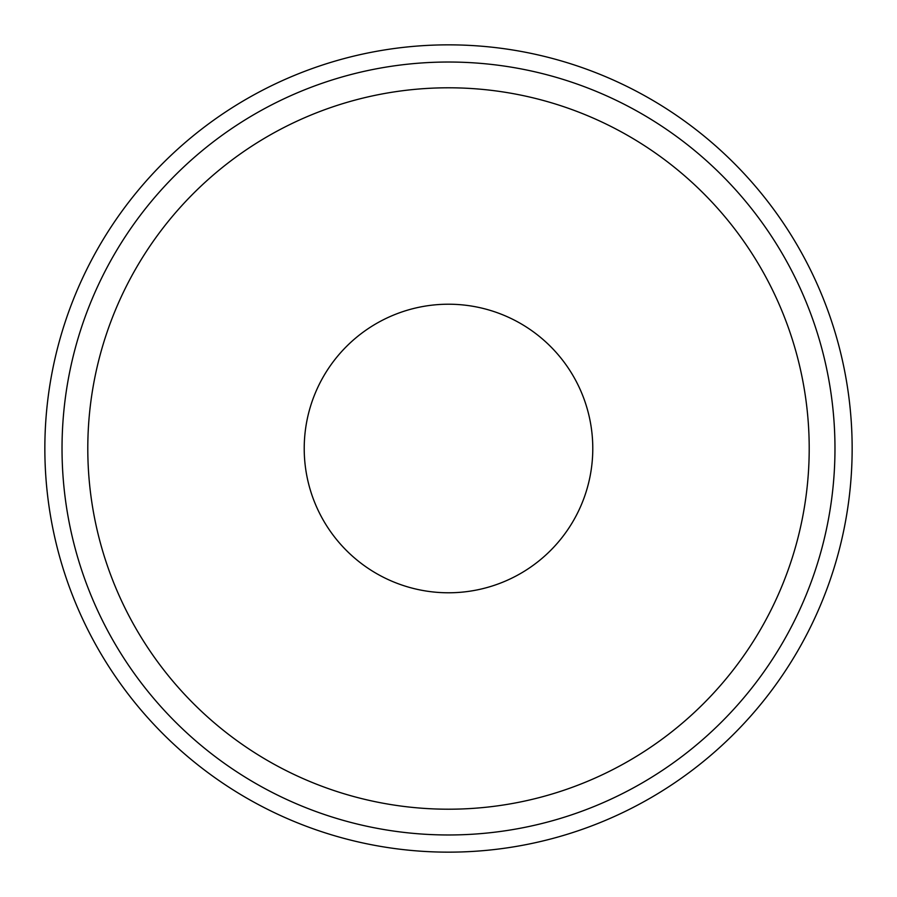 <?xml version="1.0" encoding="UTF-8"?>
<svg xmlns="http://www.w3.org/2000/svg" width="897" height="897" viewBox="0 0 897 897"><rect width="100%" height="100%" fill="white"/><g stroke="black" fill="none" stroke-linecap="round" stroke-linejoin="round"><path stroke-width="1.35" d="M852.15 448.5A403.65 403.65 0 0 0 448.5 44.85A403.65 403.65 0 0 0 44.85 448.5A403.65 403.65 0 0 0 448.5 852.15A403.65 403.65 0 0 0 852.15 448.5M834.972 448.5A386.472 386.472 0 0 0 448.5 62.028A386.472 386.472 0 0 0 62.028 448.5A386.472 386.472 0 0 0 448.5 834.972A386.472 386.472 0 0 0 834.972 448.5M809.206 448.5A360.706 360.706 0 0 0 448.5 87.794A360.706 360.706 0 0 0 87.794 448.5A360.706 360.706 0 0 0 448.5 809.206A360.706 360.706 0 0 0 809.206 448.5M592.782 448.5A144.282 144.282 0 0 0 448.5 304.218A144.282 144.282 0 0 0 304.218 448.5A144.282 144.282 0 0 0 448.5 592.782A144.282 144.282 0 0 0 592.782 448.5"/></g></svg>
